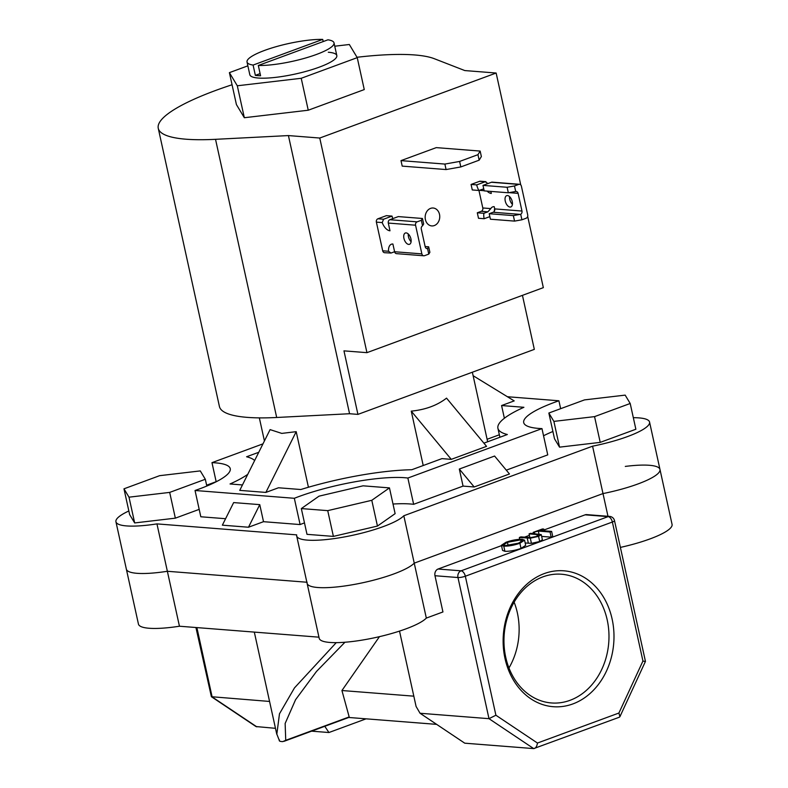 <?xml version="1.0" encoding="UTF-8"?>
<svg xmlns="http://www.w3.org/2000/svg" width="788" height="788" viewBox="0 0 788 788"><rect width="100%" height="100%" fill="white"/><g stroke="black" fill="none" stroke-linecap="round" stroke-linejoin="round"><path stroke-width="1.18" d="M323.208 41.557L322.725 39.4A44.542 9.101 -12.4 0 0 273.909 47.329A44.542 9.101 -12.4 0 0 247.028 62.006L249.816 74.712A44.542 9.101 -12.4 0 0 258.326 78.042A44.542 9.101 -12.4 0 0 307.881 70.851A44.542 9.101 -12.4 0 0 336.821 55.584A44.542 9.101 -12.4 0 0 328.31 52.244M247.865 65.837L229.397 72.644L237.306 85.784L301.223 78.288L357.24 57.642L349.33 44.502L334.762 46.206M229.397 72.644L236.42 104.577L244.329 117.727L308.246 110.222L364.263 89.576L357.24 57.642M237.306 85.784L244.329 117.727M301.223 78.288L308.246 110.222M480.158 151.069L481.36 156.556L479.163 160.171L477.961 154.675L480.158 151.069L436.276 147.622L400.994 160.624L402.205 166.12L446.087 169.558L444.875 164.071L400.994 160.624M477.961 154.675L459.611 161.441L460.822 166.938L479.163 160.171M444.875 164.071L459.611 161.441M460.822 166.938L446.087 169.558M425.402 219.566A8.983 7.289 94.5 0 0 431.745 225.92A8.983 7.289 94.5 0 0 439.507 214.366A8.983 7.289 94.5 0 0 433.154 208.012A8.983 7.289 94.5 0 0 425.402 219.566M357.013 57.278A145.475 29.727 167.6 0 1 414.646 54.953A145.475 29.727 167.6 0 1 434.286 58.696L464.802 70.565L496.144 73.028L520.75 184.924M527.674 216.395L543.336 287.65L366.942 352.66L343.962 350.857L357.929 414.389L349.567 413.73L276.686 417.482A145.475 29.727 167.6 0 1 247.196 417.364A145.475 29.727 167.6 0 1 219.419 406.48L158.26 128.316A145.475 29.727 167.6 0 1 232.066 84.759M276.686 417.482L215.528 139.318A145.475 29.727 167.6 0 1 186.037 139.21A145.475 29.727 167.6 0 1 158.26 128.316M357.929 414.389L534.323 349.38L522.444 295.352M215.528 139.318L288.418 135.575L319.761 138.038L496.144 73.028M366.942 352.66L319.761 138.038M349.567 413.73L288.418 135.575M301.331 508.575L306.995 534.333L333.393 536.401L377.452 526.059L395.123 513.648L389.459 487.89L363.071 485.822L319.012 496.164L301.331 508.575L327.729 510.644L333.393 536.401M327.729 510.644L371.788 500.301L377.452 526.059M371.788 500.301L389.459 487.89M123.972 488.816L129.005 497.179L169.686 492.401L205.323 479.271L200.29 470.909L159.619 475.676L123.972 488.816L129.636 514.574L134.669 522.937L175.35 518.159L199.187 509.373M129.005 497.179L134.669 522.937M169.686 492.401L175.35 518.159M205.323 479.271L206.82 486.048M559.539 447.151L600.22 442.373L635.867 429.243L630.203 403.486L625.17 395.123L584.489 399.9L548.852 413.03L554.506 438.788L559.539 447.151L553.885 421.393L594.556 416.625L600.22 442.373M594.556 416.625L630.203 403.486M548.852 413.03L553.885 421.393M408.273 233.977A6.018 3.29 -110.2 0 0 408.45 236.715A6.018 3.29 -110.2 0 0 411.109 241.67M410.932 238.931A6.018 3.29 69.8 0 1 409.514 244.3A6.018 3.29 69.8 0 1 403.929 238.38A6.018 3.29 69.8 0 1 405.347 233.012A6.018 3.29 69.8 0 1 410.932 238.931M427.569 248.594A2.689 2.187 -85.5 0 1 427.076 248.624A2.689 2.187 -85.5 0 1 425.175 246.723L421.284 229.032A2.689 2.187 -85.5 0 1 422.555 225.811L421.344 220.295L422.447 218.483L398.314 216.592L389.843 219.714L417.118 221.852A2.689 2.187 94.5 0 0 415.562 225.21L421.866 253.884A2.689 2.187 94.5 0 0 423.777 255.785A2.689 2.187 94.5 0 0 424.555 255.676L428.78 254.12L427.569 248.594L428.672 246.811L425.136 246.536M422.447 218.483L423.658 223.979L422.555 225.811M421.344 220.295L417.118 221.852M428.672 246.811L429.884 252.308L428.78 254.12M423.777 255.785L396.502 253.647A2.689 2.187 -85.5 0 1 394.601 251.736L421.866 253.884M415.562 225.21L388.297 223.063A2.689 2.187 -85.5 0 1 389.843 219.714M392.04 216.099L386.396 215.656L377.935 218.778L383.579 219.222L392.04 216.099A10.776 5.89 -110.2 0 0 392.788 218.631M388.297 223.063L389.991 230.795A10.776 5.89 69.8 0 1 382.219 222.59L376.378 222.127L382.692 250.801L388.533 251.264A10.776 5.89 69.8 0 1 391.439 244.201A10.776 5.89 69.8 0 1 392.897 244.014L394.601 251.736L391.015 253.046L388.533 251.264M391.015 253.046L384.593 252.712A2.689 2.187 -85.5 0 1 382.692 250.801M376.378 222.127A2.689 2.187 -85.5 0 1 377.935 218.778M383.579 219.222L382.219 222.59M512.427 204.328A6.018 3.29 69.8 0 1 509.767 199.374A6.018 3.29 69.8 0 1 509.59 196.636M512.249 201.59A6.018 3.29 69.8 0 1 510.831 206.958A6.018 3.29 69.8 0 1 505.246 201.038A6.018 3.29 69.8 0 1 506.674 195.67A6.018 3.29 69.8 0 1 512.249 201.59M507.117 187.278L482.975 185.387L484.187 190.883L508.319 192.774L515.697 191.484L514.485 185.968L507.117 187.278L508.319 192.774M482.975 185.387L491.446 182.264A2.689 2.187 -85.5 0 1 492.224 182.156L519.489 184.293A2.689 2.187 -85.5 0 1 521.4 186.204L527.704 214.878A2.689 2.187 -85.5 0 1 526.148 218.227L521.922 219.793L520.701 214.277A2.689 2.187 94.5 0 0 521.981 211.046L518.09 193.356A2.689 2.187 94.5 0 0 516.179 191.454A2.689 2.187 94.5 0 0 515.697 191.484M514.485 185.968L518.711 184.402A2.689 2.187 -85.5 0 1 519.489 184.293M514.554 221.103L490.412 219.212L489.21 213.715L513.343 215.607L514.554 221.103L521.922 219.793M489.85 216.621L484.147 218.719A10.776 5.89 69.8 0 1 483.901 213.302L487.861 211.844L490.816 208.593A10.776 5.89 69.8 0 1 492.756 206.86A10.776 5.89 69.8 0 1 494.214 206.673L494.706 208.899A2.689 2.187 -85.5 0 1 493.16 212.258L489.21 213.715M520.701 214.277L513.343 215.607M483.674 188.903L478.887 190.46L472.278 189.947L471.066 184.451L479.537 181.329L485.181 181.772L476.71 184.894L471.066 184.451M478.887 190.46A10.776 5.89 69.8 0 1 476.71 184.894M494.332 211.243A10.776 5.89 69.8 0 1 494.647 208.633M484.147 218.719L478.503 218.276L477.301 212.78L481.251 211.322L487.861 211.844M483.901 213.302L477.301 212.78M490.865 191.405L491.308 193.454A10.776 5.89 69.8 0 1 487.112 191.11M490.816 208.593L482.798 207.973L478.946 190.44M482.798 207.973A2.689 2.187 -85.5 0 1 481.251 211.322M488.058 183.584L485.181 181.772L485.95 181.664L480.316 181.22A2.689 2.187 94.5 0 0 479.537 181.329M399.516 631.099L416.084 706.452L420.043 713.258L488.993 718.676L457.966 577.535L434.976 575.732L442.945 611.961L426.328 618.087A55.672 11.377 167.6 0 1 384.091 635.532A55.672 11.377 167.6 0 1 329.817 642.447A55.672 11.377 167.6 0 1 319.189 638.28L307.103 583.337A55.672 11.377 -12.4 0 0 317.731 587.503A55.672 11.377 -12.4 0 0 372.005 580.589A55.672 11.377 -12.4 0 0 414.242 563.144L602.997 493.574A55.672 11.377 -12.4 0 0 659.98 469.451A55.672 11.377 -12.4 0 0 625.298 466.417M307.113 582.253A55.672 11.377 -12.4 0 0 307.103 583.337L296.682 535.948A55.672 11.377 -12.4 0 0 307.32 540.115A55.672 11.377 -12.4 0 0 361.584 533.19A55.672 11.377 -12.4 0 0 403.82 515.756L592.576 446.185A55.672 11.377 -12.4 0 0 649.558 422.063A55.672 11.377 -12.4 0 0 633.325 417.689M318.943 637.177L179.447 626.224A55.672 11.377 167.6 0 1 149.07 628.253A55.672 11.377 167.6 0 1 138.442 624.086L126.356 569.143A55.672 11.377 -12.4 0 0 136.984 573.309A55.672 11.377 -12.4 0 0 167.361 571.28L306.867 582.234L167.361 571.28A55.672 11.377 167.6 0 1 136.984 573.309A55.672 11.377 167.6 0 1 126.356 569.143L115.934 521.755A55.672 11.377 -12.4 0 0 126.573 525.921A55.672 11.377 -12.4 0 0 156.95 523.892L296.692 534.865A55.672 11.377 -12.4 0 0 296.682 535.948M612.109 619.013A68.152 55.347 -85.5 0 1 572.886 703.92A68.152 55.347 -85.5 0 1 505.01 658.492A68.152 55.347 -85.5 0 1 544.232 573.595A68.152 55.347 -85.5 0 1 612.109 619.013M505.738 657.29A64.567 52.432 94.5 0 0 551.413 702.955A64.567 52.432 94.5 0 0 607.203 619.89A64.567 52.432 94.5 0 0 561.519 574.225A64.567 52.432 94.5 0 0 505.738 657.29M508.959 667.968A64.567 52.432 94.5 0 0 517.352 612.837A64.567 52.432 94.5 0 0 514.131 602.16M276.815 734.357L279.474 713.81L294.476 687.894L336.259 642.644M607.981 516.278L602.997 493.574A55.672 11.377 167.6 0 0 659.98 469.451L672.065 524.394A55.672 11.377 167.6 0 1 620.392 547.404M426.328 618.087L414.242 563.144L602.997 493.574L592.576 446.185M434.976 575.732A5.388 4.373 -85.5 0 1 438.079 569.025L461.069 570.827L608.109 516.632L585.12 514.83L543.956 529.999M529.398 535.367L524.503 537.17M519.676 538.953L518.465 539.396M501.513 545.641L438.079 569.025M585.12 514.83A5.388 4.373 -85.5 0 1 586.676 514.613L609.656 516.416A5.388 4.373 -85.5 0 0 608.109 516.632A5.388 2.945 69.8 0 1 612.375 522.03L465.334 576.225L495.898 715.228L537.465 743.045C536.894 746.531 535.643 748.383 533.712 748.6L464.753 743.183L420.043 713.258M179.447 626.224L156.95 523.892M551.63 531.408L550.044 531.999L538.332 531.073L533.141 532.383L542.42 528.975L543.759 529.073L539.908 530.491L551.63 531.408L552.762 536.559L551.176 537.15L541.651 536.401M541.257 534.609L538.568 536.372L530.304 538.194L519.351 537.475L520.927 536.884L530.56 537.613L537.14 536.303L538.746 534.727L529.073 533.89L530.659 533.309L541.257 534.609L542.39 539.76L539.701 541.523L531.437 543.346L525.182 542.991M524.562 540.174L525.695 545.326L521.016 548.418C514.997 550.477 509.629 551.433 504.911 551.305L502.567 550.408L501.434 545.257L506.014 542.233C512.092 540.144 517.499 539.179 522.257 539.317L524.562 540.174L519.883 543.267C513.865 545.326 508.496 546.281 503.778 546.153L501.434 545.257M344.957 642.24L316.5 671.445L295.569 699.705L285.138 723.482L285.739 740.316L349.183 716.932L341.933 690.524L413.818 696.168M379.461 636.655L341.933 690.524M195.926 627.514L211.391 696.71L269.565 701.448M324.784 726.3L328.931 732.525L366.075 718.833M328.931 732.525L311.595 731.156M275.475 728.319L255.972 726.546L211.391 696.71M285.739 740.316L282.813 741.597C279.888 741.557 278.755 740.996 279.425 739.912M436.641 724.369L348.739 717.474M349.183 716.932L348.355 717.435M537.465 743.045L618.915 713.032L619.91 716.696L619.338 717.218L533.712 748.6L488.993 718.676L495.898 715.228M618.915 713.032L642.939 661.034L644.505 661.359M642.939 661.034L612.375 522.03A5.388 1.103 -12.4 0 0 614.502 520.632L645.451 661.408L619.91 716.696M507.433 542.311L503.502 544.863L505.354 545.572L518.474 543.178L522.513 540.607L520.671 539.898L507.433 542.311L508.132 545.523M503.778 546.153L504.911 551.305M519.883 543.267L521.016 548.418M520.671 539.898L521.134 542.006M519.351 537.475L519.755 539.297M530.304 538.194L531.437 543.346M538.568 536.372L539.701 541.523M529.073 533.89L529.881 537.583M538.332 531.073L538.962 533.959M534.481 532.491L534.727 533.624M550.044 531.999L551.176 537.15M543.759 529.073L544.144 530.826M533.141 532.383L533.397 533.515M128.848 510.979A55.672 11.377 -12.4 0 0 115.934 521.755M403.82 515.756L414.242 563.144A55.672 11.377 167.6 0 1 372.005 580.589A55.672 11.377 167.6 0 1 317.731 587.503A55.672 11.377 167.6 0 1 307.103 583.337M507.413 396.728L558.909 400.777A77.588 15.859 -12.4 0 0 523.705 422.604A77.588 15.859 -12.4 0 0 541.977 428.613L407.869 478.04L413.651 504.31A77.588 15.859 -12.4 0 0 410.518 503.995A77.588 15.859 -12.4 0 0 393.015 504.024M407.869 478.04A77.588 15.859 -12.4 0 0 404.746 477.715A77.588 15.859 -12.4 0 0 294.328 498.292L195.04 490.491L200.812 516.77L225.595 518.711M195.04 490.491A77.588 15.859 -12.4 0 0 230.244 468.663A77.588 15.859 -12.4 0 0 215.429 462.851A77.588 15.859 -12.4 0 0 211.972 462.654L216.178 481.773M258.316 65.473A44.542 9.101 -12.4 0 0 307.143 57.544A44.542 9.101 -12.4 0 0 334.023 42.877A44.542 9.101 -12.4 0 0 327.956 39.814L258.316 65.473L260.582 75.776A44.542 9.101 -12.4 0 1 257.794 75.638A44.542 9.101 -12.4 0 1 255.361 75.362L253.096 65.069A44.542 9.101 -12.4 0 1 247.028 62.006M423.215 465.521L411.257 411.139C425.441 409.721 437.192 405.387 446.54 398.137L486.551 446.353L451.268 459.355L441.93 458.626L411.779 469.737A103.986 21.246 -12.4 0 0 300.809 489.525L278.489 487.772L265.861 492.421L239.749 490.372L270.087 429.608L281.759 433.4L296.199 431.666L308.423 487.24M499.346 434.769L487.102 439.28M262.965 443.861L211.972 462.654M483.891 443.151L507.354 434.513A103.986 21.246 -12.4 0 1 497.918 428.278A103.986 21.246 -12.4 0 1 523.902 407.298L501.582 405.544L514.2 400.895L473.125 375.709M242.458 484.945L230.047 483.97A103.986 21.246 -12.4 0 0 247.747 474.356M254.632 460.547A103.986 21.246 -12.4 0 0 246.595 456.764L258.769 452.282M501.582 405.544L504.379 418.261M411.257 411.139L451.268 459.355M322.725 39.4L253.096 65.069M260.109 73.619L255.361 75.362M463.058 486.097L459.315 469.047L494.588 456.045L509.462 473.972L474.189 486.974L463.058 486.097L413.651 504.31M541.977 428.613L547.749 454.883L506.3 470.16M558.909 400.777L560.652 408.686M552.91 431.489A77.588 15.859 -12.4 0 0 543.543 435.764M259.764 504.635L248.486 527.231L222.364 525.172L233.652 502.586L259.764 504.635L263.517 521.686L300.1 524.562L294.328 498.292M304.483 522.897A77.588 15.859 -12.4 0 0 300.1 524.562M216.158 481.685L206.633 485.201M459.315 469.047L474.189 486.974M248.486 527.231L263.517 521.686M296.199 431.666L265.861 492.421M426.328 248.397L427.648 248.506M491.446 182.264L518.711 184.402M493.16 212.258L520.218 214.385M521.981 211.046L494.706 208.899M509.028 192.646L518.09 193.356M479.291 190.312L484.147 190.696M196.882 627.593L212.13 696.937L256.849 726.861M457.966 577.535A5.388 1.103 -12.4 0 0 465.334 576.225A5.388 2.945 69.8 0 0 461.069 570.827A5.388 4.373 94.5 0 0 457.966 577.535M527.241 538.086L528.374 543.237M536.894 534.5L537.278 536.254M279.474 740.799L276.647 733.667L254.317 632.104M614.502 520.632A5.388 5.388 0 0 0 609.656 516.416M284.054 741.311L348.956 717.395M336.821 55.584L334.023 42.877M472.357 372.212L487.654 441.772M259.341 417.876L264.423 440.955M497.918 428.278L499.897 437.251M659.98 469.451L649.558 422.063"/></g></svg>

